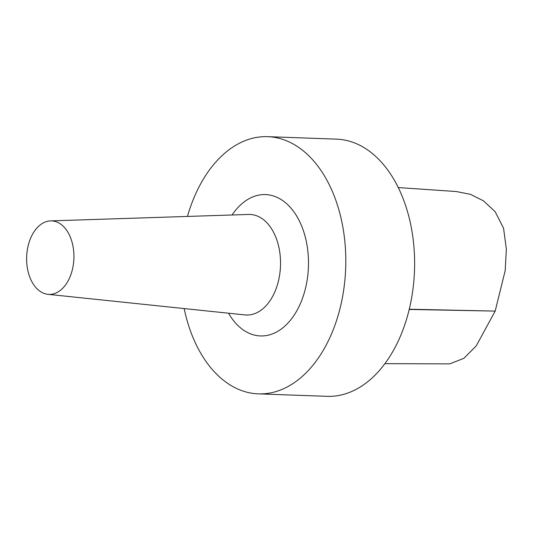 <?xml version="1.0" encoding="UTF-8"?>
<svg xmlns="http://www.w3.org/2000/svg" width="533" height="533" viewBox="0 0 533 533"><rect width="100%" height="100%" fill="white"/><g stroke="black" fill="none" stroke-linecap="round" stroke-linejoin="round"><path stroke-width="0.8" d="M456.255 191.534L470.313 194.285L483.378 200.788L495.104 211.621L503.558 228.191L506.35 249.124L505.191 270.611L495.177 311.085L476.236 345.897L463.83 358.349L449.745 363.872L384.906 363.666M228.557 313.211A70.722 45.458 -87.9 0 0 302.031 299.566A70.722 45.458 -87.9 0 0 291.651 208.936A70.722 45.458 -87.9 0 0 232.075 214.979M184.158 308.567A128.68 82.715 -87.9 0 0 258.378 393.867A128.68 82.715 -87.9 0 0 334.031 327.668A128.68 82.715 -87.9 0 0 267.593 136.668A128.68 82.715 -87.9 0 0 187.463 216.431M47.917 294.323L244.94 314.923A50.322 32.346 -87.9 0 0 275.947 289.139A50.322 32.346 -87.9 0 0 276.42 238.757A50.322 32.346 -87.9 0 0 248.545 214.446L50.548 220.895A36.777 23.639 -87.9 0 0 26.65 256.799A36.777 23.639 -87.9 0 0 47.917 294.323A36.777 23.639 -87.9 0 0 70.576 275.481A36.777 23.639 -87.9 0 0 70.922 238.664A36.777 23.639 -87.9 0 0 50.548 220.895M258.378 393.867L327.195 396.332A128.68 82.715 -87.9 0 0 402.848 330.134A128.68 82.715 -87.9 0 0 336.41 139.133L267.593 136.668M409.197 309.446L495.177 311.085L409.257 309.213M398.191 187.556L456.628 191.56"/></g></svg>
